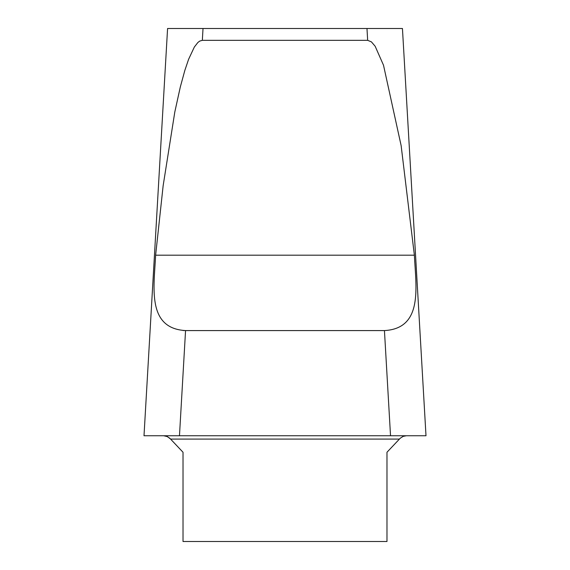 <?xml version="1.0" encoding="UTF-8"?>
<svg xmlns="http://www.w3.org/2000/svg" width="570" height="570" viewBox="0 0 570 570"><rect width="100%" height="100%" fill="white"/><g stroke="black" fill="none" stroke-linecap="round" stroke-linejoin="round"><path stroke-width="0.85" d="M163.675 435.751L166.832 436.378L169.746 438.209L183.02 452.252L183.02 541.5L386.98 541.5L386.98 452.252L400.254 438.209L403.168 436.378L406.325 435.751M399.356 439.078L170.644 439.078L167.352 436.606L163.704 435.751M167.58 28.5L144.003 435.751L390.528 435.751L384.444 330.579C423.51 328.448 415.872 286.689 414.376 255.196L155.624 255.196L163.155 185.642L174.812 111.969L180.298 87.039L184.844 70.388L188.606 59.28L194.341 47.046L197.876 42.494L199.692 41.104L202.336 40.328L203.02 28.5L167.58 28.5M414.376 255.196L401.137 145.628L383.51 65.229L375.153 46.248L371.433 41.888L367.664 40.328L366.98 28.5L203.02 28.5M366.98 28.5L402.449 28.5L425.997 435.751L402.449 28.5M390.528 435.751L425.997 435.751M183.02 330.5L185.556 330.579C146.518 328.384 154.121 286.888 155.624 255.196M384.444 330.579L185.556 330.579L179.472 435.751L386.98 435.751L144.032 435.751M367.664 40.328L202.336 40.328M416.442 435.751L425.968 435.751L416.442 435.751"/></g></svg>
